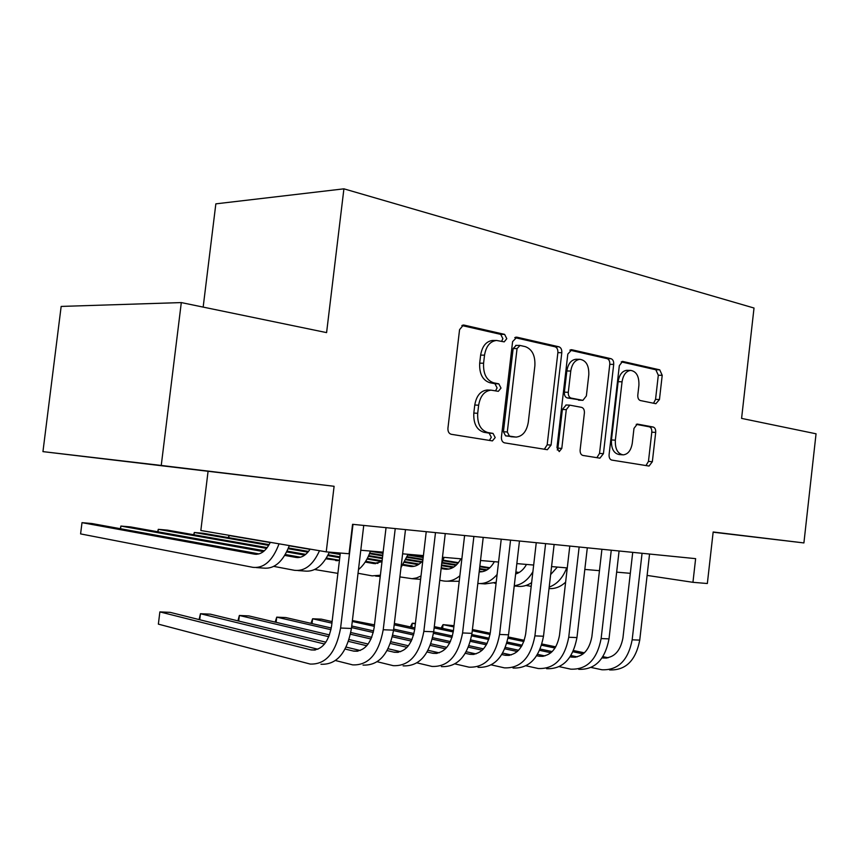 <?xml version="1.0" encoding="UTF-8"?>
<svg xmlns="http://www.w3.org/2000/svg" width="859" height="859" viewBox="0 0 859 859"><rect width="100%" height="100%" fill="white"/><g stroke="black" fill="none" stroke-linecap="round" stroke-linejoin="round"><path stroke-width="1.29" d="M506.789 338.682L504.62 334.376L464.128 325.11L463.388 325.035L459.565 329.673L447.936 428.179C447.786 431.54 448.892 433.58 451.243 434.289L492.432 440.892L495.203 437.553L493.023 433.398L487.848 432.539C480.611 430.295 477.228 423.874 477.701 413.286L478.646 405.201C480.278 395.978 484.412 390.963 491.047 390.147L498.327 391.328L501.001 388.075L498.821 383.844L493.678 382.824C486.473 380.354 483.112 373.815 483.585 363.228L484.53 355.164C486.076 346.198 490.07 341.302 496.491 340.454L504.212 341.861L506.789 338.682M501.592 341.334L502.88 338.682L500.711 334.376L461.863 325.518M489.394 440.42L491.316 437.285L489.136 433.14L483.961 432.281L487.848 432.539M495.536 390.834L497.103 387.935L494.934 383.715L489.78 382.706L493.678 382.824M713.142 532.161L737.323 535.007L713.153 532.097M192.631 469.368L119.788 460.735L192.631 469.368M655.868 403.709L659.454 399.532L662.214 375.329L659.744 369.842L622.571 361.414L619.328 365.666L609.095 454.615C608.945 457.643 609.826 459.468 611.748 460.08L649.05 466.05L652.346 461.712L655.696 432.41C655.846 429.457 655.02 427.675 653.205 427.03L637.271 424.067L633.974 428.394L632.288 443.137C631.064 450.363 628.047 454.271 623.237 454.862C617.653 453.831 615.023 448.935 615.345 440.184L622.056 381.804C623.215 374.825 626.104 371.024 630.71 370.401C636.487 371.432 639.214 376.435 638.903 385.423L637.808 395.033C637.657 398.018 638.505 399.854 640.352 400.541L655.868 403.709M42.95 451.619L61.161 306.427L181.303 302.583L161.245 465.449L42.95 451.619L334.097 486.291L326.237 551.865L349.055 553.754L352.566 524.312L695.629 558.651L692.945 582.316L707.344 583.519L713.163 531.989L803.906 542.931L816.05 433.795L741.585 418.397L754.019 308.027L343.911 188.83L215.845 203.851L203.164 307.103M181.303 302.583L326.592 332.616L343.911 188.83M334.097 486.291L161.245 465.449M561.797 352.705C561.947 349.549 560.991 347.584 558.93 346.789L516.882 337.179L512.598 341.624L501.441 436.952C501.291 440.205 502.322 442.17 504.523 442.857L547.355 449.708L551.07 445.091L561.797 352.705L557.878 352.662C558.028 349.527 557.072 347.562 555.011 346.768L514.766 337.587M571.826 349.742L611.039 358.708C612.961 359.459 613.852 361.349 613.702 364.399L603.426 453.681L599.915 458.158L582.896 455.442C580.909 454.819 579.986 452.951 580.136 449.858L584.388 413.061C584.539 409.968 583.615 408.068 581.618 407.37L569.828 405.158L566.285 409.636L561.797 448.419L559.22 451.619L556.965 447.625L567.82 354.058L571.826 349.742L570.816 349.731M713.142 532.193L803.906 542.931M208.05 471.494L200.834 530.497L326.237 551.865M647.117 575.412L692.945 582.316M360.791 550.243L383.125 552.154M402.613 553.819L423.412 555.601M442.482 557.233L461.852 558.898M480.514 560.497L498.564 562.044M516.839 563.601L533.675 565.05M551.575 566.575L567.273 567.928M584.818 569.42L599.464 570.677M616.655 572.148L630.323 573.318M493.098 340.454L492.594 340.454C486.173 341.291 482.178 346.177 480.632 355.111L484.53 355.164M489.78 382.706C482.586 380.236 479.215 373.719 479.687 363.153L480.632 355.111M488.019 390.04L487.16 390.007C480.525 390.813 476.391 395.816 474.769 405.018L478.646 405.201M483.961 432.281C476.734 430.037 473.352 423.637 473.814 413.072L474.769 405.018M544.348 449.257L547.172 444.812L557.878 352.662M520.039 345.458L517.054 348.582L507.304 431.991L509.451 436.114L516.098 437.102C522.648 436.329 526.707 431.358 528.296 422.198L534.867 365.88C535.372 355.637 532.183 349.226 525.311 346.639L520.039 345.458M516.13 345.436L513.145 348.55L517.054 348.582M514.981 437.027L505.564 435.846L503.417 431.733L513.145 348.55M569.85 350.15L607.12 358.654L611.039 358.708M596.876 457.697L599.528 453.391L609.783 364.334C609.933 361.295 609.052 359.406 607.12 358.654M566.178 404.986L562.377 409.453L557.899 448.13L561.797 448.419M557.266 450.03L557.899 448.13M588.791 374.911C589.091 365.569 586.139 360.372 579.922 359.309C575.025 359.964 571.976 363.872 570.763 371.045L568.293 392.305C568.143 395.441 569.087 397.363 571.117 398.082L582.896 400.348L586.364 395.935L588.791 374.911M576.443 359.255L576.002 359.255C571.106 359.91 568.057 363.808 566.843 370.959L570.763 371.045M582.67 400.337L567.208 397.921C565.179 397.212 564.234 395.29 564.384 392.166L566.843 370.959M627.231 370.326L626.802 370.315C622.195 370.938 619.307 374.728 618.136 381.686L622.056 381.804M622.464 454.808L619.339 454.572C613.755 453.531 611.125 448.656 611.447 439.926L618.136 381.686M645.968 465.578L648.459 461.401L651.798 432.174C651.949 429.232 651.122 427.449 649.307 426.816L636.218 424.357M653.538 403.236L655.546 399.381L658.305 375.233L655.836 369.767L621.229 361.875M270.306 542.33C266.032 550.973 260.749 554.914 254.479 554.162L82.002 522.659L80.596 533.901L252.879 567.337C264.024 568.475 272.743 560.637 279.025 543.822M259.031 553.905L91.859 523.528L82.002 522.659L80.596 533.901M256.315 567.584L263.445 568.089C274.375 569.259 283.008 561.754 289.343 545.572M317.873 649.232L170.179 612.36L159.871 611.898L158.367 624.139L310.142 664.05C325.872 664.694 336.019 652.679 340.594 628.026L352.995 524.355M320.976 664.254C336.739 664.898 346.896 652.969 351.449 628.466L363.744 525.429M340.325 553.035L331.585 625.964C328.557 642.403 321.771 650.403 311.248 649.962L159.871 611.898L158.367 624.139M310.153 549.126C306.019 555.397 301.284 558.167 295.968 557.427L284.758 555.419M300.446 557.223L285.295 554.517M264.379 550.791L130.375 526.889L120.883 526.062L120.55 528.736M263.412 551.596L120.883 526.062L120.378 528.704M273.796 566.382L294.412 570.301C304.687 571.514 313.041 564.986 319.494 550.716M297.89 570.548L304.505 571.02C314.63 572.244 322.92 565.941 329.384 552.122M339.423 560.508L325.883 558.833M339.455 560.283L326.399 557.996M305.707 554.366L287.089 551.102M267.224 547.623L167.43 530.132L158.292 529.337L157.992 531.818M304.752 555.107L286.691 551.929M266.623 548.396L158.292 529.337L157.702 531.764M314.684 569.517L337.888 573.372M358.482 569.581C363.701 565.34 367.684 559.166 370.422 551.07M381.997 561.679L373.59 563.525L365.193 562.076M377.906 563.407L365.687 561.292M339.863 556.847L328.149 554.817M308.521 551.435L288.452 547.978M269.135 544.638L203.111 533.256L194.317 532.483L194.037 534.792M339.767 557.674L327.751 555.59M307.93 552.154L288.152 548.729M268.717 545.368L194.317 532.483L193.651 534.727M358.042 573.275L372.119 575.852L380.387 575.24M400.981 567.616L408.089 554.291M422.811 560.734C418.913 565.179 414.629 567.069 409.947 566.382L402.796 565.168M414.188 566.296L403.279 564.438M382.094 560.841L367.384 558.339M340.239 553.722L332.186 552.358M231.715 535.758L229.031 535.522L228.762 537.68M382.008 561.614L366.997 559.059M340.153 554.474L329.18 552.605M310.024 549.341L289.268 545.798M270.198 542.544L229.031 535.522L228.301 537.594M399.875 576.894L412.095 578.698L416.604 577.935L421.007 575.981M412.073 578.698L420.609 579.342M441.794 563.064L444.146 557.384M335.504 660.539L352.695 664.877C368.554 665.521 378.733 653.806 383.221 629.744L395.237 528.586M363.013 665.081C378.905 665.714 389.095 654.075 393.562 630.162L405.491 529.606M386.045 527.662L374.137 627.725C371.152 643.767 364.356 651.573 353.736 651.133L345.146 649.05M360.211 650.499L346.156 647.095M325.915 642.188L210.337 614.164L200.458 613.723L199.718 619.736M324.552 644.025L200.458 613.723L199.095 619.575M377.23 661.741L393.272 665.671C409.238 666.305 419.428 654.88 423.841 631.386L435.492 532.612M403.118 665.865C419.106 666.498 429.296 655.138 433.688 631.784L445.263 533.589M426.236 531.689L414.693 629.411C411.762 645.066 404.954 652.679 394.26 652.249L387.13 650.574M400.595 651.702L388.107 648.76M368.146 644.046L349.108 639.558M329.512 634.93L248.852 615.903L239.371 615.474L238.695 621.046M366.793 645.743L348.507 641.394M328.825 636.723L239.371 615.474L237.911 620.853M417.023 662.869L432.002 666.434C448.044 667.056 458.234 655.9 462.572 632.954L473.889 536.456M441.408 666.616C457.471 667.239 467.661 656.147 471.978 633.341L483.22 537.39M464.601 535.522L453.38 631.011C450.503 646.312 443.684 653.742 432.947 653.312L427.148 651.981M439.132 652.851L428.093 650.306M408.401 645.775L391.006 641.77M371.764 637.346L350.837 632.525M331.295 628.026L285.832 617.567L276.727 617.149L276.104 622.324M407.059 647.332L390.405 643.477M371.067 638.999L350.493 634.232M330.973 629.711L276.727 617.149L275.17 622.109M455.012 663.91L469.014 667.164C485.11 667.776 495.299 656.877 499.562 634.457L510.557 540.128M478.012 667.336C494.118 667.958 504.297 657.114 508.549 634.812L519.47 541.02M501.237 539.194L490.328 632.535C487.493 647.493 480.696 654.762 469.916 654.322L465.342 653.312M475.95 653.924L466.254 651.745M446.809 647.375L430.928 643.799M412.03 639.547L392.746 635.22M373.633 630.914L351.75 625.996M332.111 621.583L321.363 619.156L312.612 618.77L312.032 623.591M445.488 648.813L430.338 645.399M411.321 641.093L392.402 636.809M373.289 632.492L351.556 627.575M331.928 623.14L312.612 618.77L310.969 623.344M460.896 558.812C456.655 566.425 451.286 569.861 444.812 569.12L441.15 568.508M448.967 569.066L441.236 567.767M419.192 564.073L404.911 561.679M382.448 557.91L368.683 555.601M418.279 564.664L404.535 562.344M382.362 558.618L368.393 556.267M439.765 580.287L443.416 580.942C449.171 581.876 454.647 580.147 459.876 575.745M446.981 581.189L459.221 581.285M491.305 664.877L504.416 667.862C520.554 668.474 530.722 657.811 534.91 635.885L545.605 543.629M513.027 668.023C529.176 668.635 539.334 658.037 543.5 636.229L554.13 544.488M536.263 542.695L525.665 633.996C522.873 648.631 516.076 655.728 505.275 655.299L501.828 654.547M511.18 654.955L502.708 653.098M483.51 648.867L469.035 645.678M450.449 641.587L432.689 637.679M413.974 633.566L393.69 629.099M374.481 624.869L352.394 620.552M482.2 650.209L468.445 647.171M449.729 643.026L432.335 639.171M413.598 635.026L393.508 630.581M374.309 626.34L352.287 621.465M494.365 561.679C490.403 568.722 485.346 572.126 479.182 571.869M482.339 571.718L479.258 571.203M453.885 567.004L441.569 564.964M421.93 561.711L406.189 559.102M382.76 555.225L369.714 553.067M452.994 567.552L441.483 565.641M421.339 562.301L405.899 559.735M382.684 555.88L369.477 553.679M480.482 583.583L485.067 583.916L496.201 582.327M477.819 583.465C484.948 584.163 491.38 581.156 497.114 574.456M526.03 665.8L538.325 668.527C554.474 669.129 564.61 658.703 568.733 637.249L579.149 546.99M546.571 668.689C562.731 669.29 572.856 658.917 576.958 637.582L587.309 547.806M569.796 546.056L559.477 635.402C556.729 649.715 549.953 656.663 539.141 656.233L536.714 655.718M544.907 655.943L537.573 654.354M518.611 650.263L505.425 647.418M487.139 643.477L470.796 639.955M452.446 635.993L433.677 631.945M414.876 627.886L394.356 623.462M517.311 651.519L504.856 648.813M486.409 644.819L470.431 641.351M452.059 637.367L433.484 633.341M414.704 629.271L394.195 624.826M526.492 564.427C523.689 569.506 520.071 572.695 515.625 573.995M487.171 569.807L479.569 568.561M456.591 564.803L442.095 562.43M422.982 559.306L407.209 556.718M383.06 552.766L375.136 551.467M486.291 570.322L479.494 569.206M456.011 565.351L441.816 563.021M422.907 559.918L406.973 557.298M382.985 553.357L370.347 551.285M494.344 583.089L496.072 583.39M514.23 585.988L516.903 586.182C521.982 587.008 526.889 585.817 531.635 582.617M514.262 585.763C521.778 584.7 527.995 580.018 532.902 571.718M559.284 666.659L570.816 669.161C586.965 669.762 597.069 659.562 601.128 638.559L611.264 550.2M578.719 669.311C594.879 669.913 604.972 659.766 609.01 638.881L619.081 550.984M601.923 549.266L591.862 636.744C589.167 650.757 582.413 657.554 571.6 657.124L570.118 656.824M577.227 656.877L570.945 655.546M552.208 651.584L540.225 649.039M522.218 645.227L507.186 642.049M489.19 638.237L471.827 634.554M453.423 630.667L434.3 626.619M415.402 623.387L412.266 623.247L411.794 627.22M550.93 652.743L539.656 650.349M521.488 646.483L506.821 643.359M488.782 639.525L471.623 635.875M453.251 631.966L434.149 627.908M415.337 623.902L412.266 623.247L410.377 626.92M557.351 567.069L550.64 574.585M519.137 572.491L515.862 571.965M489.845 567.745L479.848 566.135M458.47 562.666L443.104 560.175M423.251 556.965L408.014 554.495M518.267 572.964L515.797 572.566M489.265 568.261L479.784 566.725M458.051 563.193L442.868 560.723M423.186 557.534L407.832 555.043M526.009 585.451L531.195 586.343M549.03 588.565C555 588.995 560.54 586.858 565.63 582.155M549.202 587.084C557.083 584.206 562.924 577.796 566.704 567.874M591.153 667.464L601.976 669.773C618.115 670.364 628.187 660.378 632.17 639.815L642.06 553.282M609.568 669.923C625.706 670.514 635.767 660.582 639.74 640.116L649.554 554.034M632.718 552.348L622.925 638.022C620.262 651.756 613.541 658.402 602.728 657.983L607.066 657.994M608.226 657.769L602.921 656.663M584.399 652.819L573.533 650.553M555.794 646.859L541.975 643.992M524.301 640.309L508.249 636.97M490.242 633.223L472.429 629.518M454.003 625.685L443.051 624.633L442.61 628.38M583.132 653.903L572.985 651.777M555.064 648.04L541.61 645.227M523.883 641.523L508.034 638.216M490.059 634.457L472.278 630.742M453.863 626.898L443.051 624.633L441.096 628.058M500.711 334.376L504.62 334.376M489.136 433.14L493.023 433.398M494.934 383.715L498.821 383.844M479.687 363.153L483.585 363.228M473.814 413.072L477.701 413.286M462.786 325.121L464.128 325.11M547.172 444.812L551.07 445.091M515.722 337.179L516.882 337.179M555.011 346.768L558.93 346.789M503.417 431.733L507.304 431.991M505.564 435.846L509.451 436.114M510.869 436.726L514.756 436.995M609.783 364.334L613.702 364.399M599.528 453.391L603.426 453.681M562.377 409.453L566.285 409.636M564.384 392.166L568.293 392.305M567.208 397.921L571.117 398.082M578.526 400.144L582.434 400.305M611.447 439.926L615.345 440.184M637.12 424.078L637.657 424.11M649.307 426.816L653.205 427.03M651.798 432.174L655.696 432.41M648.459 461.401L652.346 461.712M622.195 361.446L623.086 361.467M655.836 369.767L659.744 369.842M658.305 375.233L662.214 375.329M655.546 399.381L659.454 399.532M254.479 554.162L256.422 554.323M340.594 628.026L351.449 628.466M310.604 649.823L315.478 649.952M295.968 557.427L297.933 557.577M335.633 560.54L337.619 560.702M373.59 563.525L375.587 563.687M375.651 576.099L380.236 576.432M409.947 566.382L411.955 566.543M383.221 629.744L393.562 630.162M353.092 650.993L358.01 651.122M423.841 631.386L433.688 631.784M393.615 652.11L398.555 652.249M462.572 632.954L471.978 633.341M432.292 653.173L437.263 653.312M499.562 634.457L508.549 634.812M469.261 654.193L474.243 654.333M444.812 569.12L446.83 569.281M534.91 635.885L543.5 636.229M504.62 655.17L509.623 655.31M479.182 571.826L480.288 571.911M568.733 637.249L576.958 637.582M538.475 656.104L543.489 656.244M601.128 638.559L609.01 638.881M570.934 656.995L575.938 657.135M632.17 639.815L639.74 640.116M492.594 340.454L496.491 340.454M487.16 390.007L491.047 390.147M515.69 345.393L519.598 345.415M565.92 404.976L569.828 405.158M576.002 359.255L579.922 359.309M626.802 370.315L630.71 370.401M311.248 649.962L314.834 650.059M353.736 651.133L357.355 651.229M394.26 652.249L397.9 652.346M432.947 653.312L436.608 653.409M469.916 654.322L473.588 654.429M505.275 655.299L508.957 655.396M539.141 656.233L542.824 656.33M571.6 657.124L575.283 657.221M602.728 657.983L606.411 658.08"/></g></svg>
